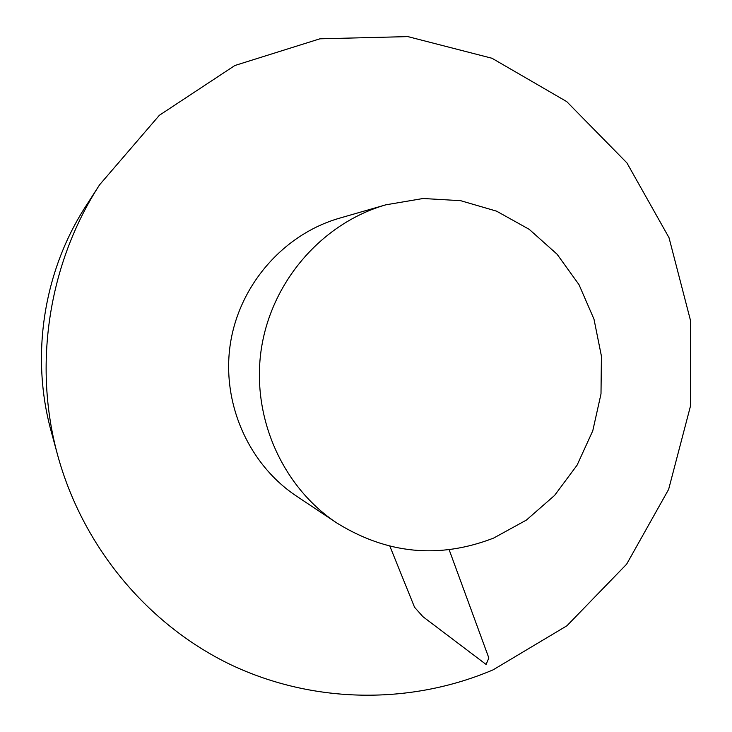 <?xml version="1.0" encoding="UTF-8"?>
<svg xmlns="http://www.w3.org/2000/svg" width="732" height="732" viewBox="0 0 732 732"><rect width="100%" height="100%" fill="white"/><g stroke="black" fill="none" stroke-linecap="round" stroke-linejoin="round"><path stroke-width="1.1" d="M99.653 184.72L86.001 205.912C43.453 271.462 30.396 355.853 51.139 431.203L57.746 455.524C83.109 547.811 148.505 625.329 231.239 664.94C314.293 704.092 411.119 704.76 493.176 669.807L566.934 625.769L626.638 564.18L668.627 489.406L690.377 406.434L690.541 320.662L669.002 237.653L626.912 162.897L566.696 101.583L492.032 58.276L407.815 36.6L319.921 38.814L234.881 65.496L159.384 115.272L99.653 184.72C48.55 263.419 32.821 365.058 57.746 455.524M385.801 204.832L339.392 218.218C283.815 234.194 239.51 284.657 230.388 343.592C221.274 402.536 248.258 464.024 296.405 496.058L336.592 522.84C386.816 554.051 439.136 559.138 493.551 538.112L526.354 520.104L554.618 495.39L577.081 465.168L592.764 430.819L600.999 393.926L601.42 356.127L593.981 319.143L578.994 284.647L557.089 254.224L529.19 229.317L496.543 211.155L460.62 200.678L423.114 198.5L385.801 204.832C322.519 223.013 271.865 280.813 261.406 348.395C250.957 415.977 281.765 486.387 336.592 522.84M449.155 549.75L488.848 657.986L486.085 664.446L422.904 616.664L414.55 607.267L389.891 546.237"/></g></svg>
